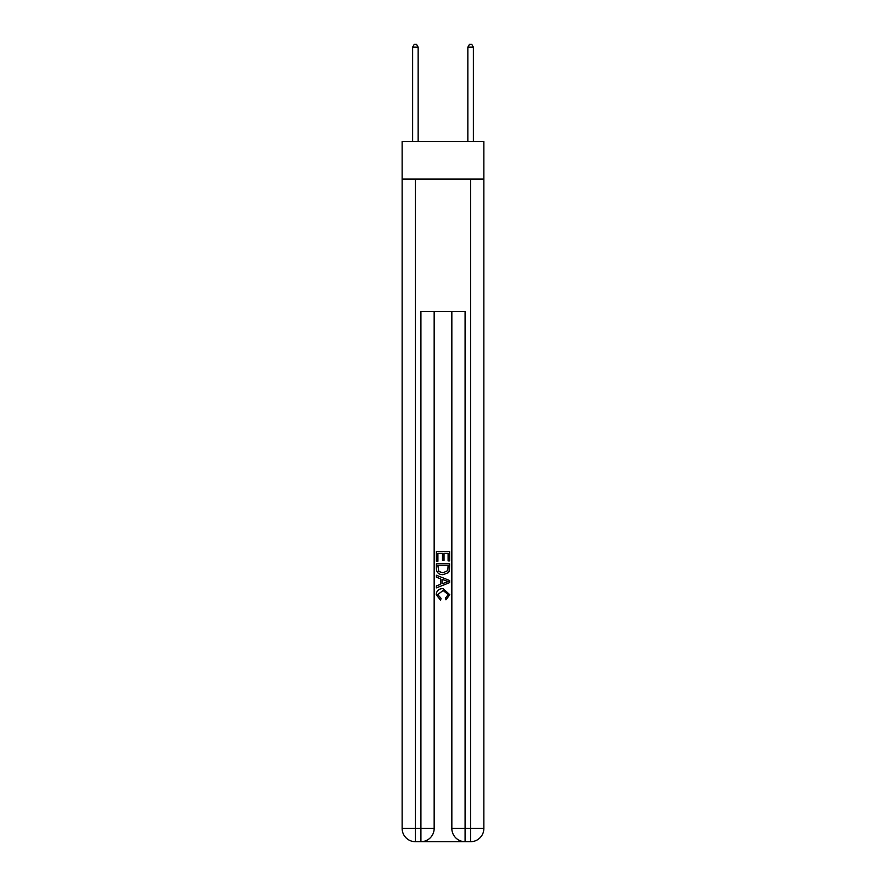 <?xml version="1.0" encoding="UTF-8"?>
<svg xmlns="http://www.w3.org/2000/svg" width="886" height="886" viewBox="0 0 886 886"><rect width="100%" height="100%" fill="white"/><g stroke="black" fill="none" stroke-linecap="round" stroke-linejoin="round"><path stroke-width="1.33" d="M483.867 179.038L483.867 141.494L402.133 141.494L402.133 179.038L483.867 179.038L483.867 828.443L470.61 828.443L470.61 179.038M421.902 841.7L464.098 841.7M451.838 311.573L451.838 828.443A13.257 13.257 0 0 0 465.084 841.7L465.084 828.443L451.838 828.443A13.257 13.257 0 0 0 465.084 841.7L470.61 841.7L470.61 828.443L465.084 828.443L465.084 311.573L420.916 311.573L420.916 828.443L402.133 828.443L402.133 179.038M434.162 311.573L434.162 828.443A13.257 13.257 0 0 1 420.916 841.7L415.39 841.7A13.257 13.257 0 0 1 402.133 828.443A13.257 13.257 0 0 0 415.39 841.7L415.39 179.038M470.61 841.7A13.257 13.257 0 0 0 483.867 828.443A13.257 13.257 0 0 1 470.61 841.7M436.377 561.259L436.377 551.579L449.623 551.579L449.623 560.916L448.094 560.916L448.094 553.44L444.019 553.44L444.019 560.406L442.491 560.406L442.491 553.44L437.905 553.44L437.905 561.259L436.377 561.259M436.377 568.557L436.377 563.806L449.623 563.806L449.435 570.684L448.482 572.611L443.066 574.682C438.836 574.704 436.599 572.655 436.377 568.557M437.905 565.678L438.836 571.536L443.1 572.81L447.829 570.551L448.094 565.678L437.905 565.678M436.377 577.229L436.377 575.247L449.623 580.507L449.623 582.623L436.377 587.883L436.377 585.901L440.453 584.383L440.453 578.735L436.377 577.229M445.647 580.662L441.981 579.3L441.981 583.83L448.094 581.559L445.647 580.662M437.728 594.584L441.051 598.305L440.619 600.165L436.2 594.761C436.565 590.685 438.858 588.636 443.1 588.614L449.8 594.716L445.946 599.833L445.547 597.961L448.272 594.628L443.111 590.486L437.728 594.584M418.148 141.494L418.148 47.168L412.632 47.168L412.632 141.494M412.632 47.168L414.283 44.3L416.498 44.3L418.148 47.168M473.368 141.494L473.368 47.168L467.852 47.168L467.852 141.494M467.852 47.168L469.502 44.3L471.717 44.3L473.368 47.168M434.162 828.443L420.916 828.443L420.916 841.7A13.257 13.257 0 0 0 434.162 828.443"/></g></svg>
